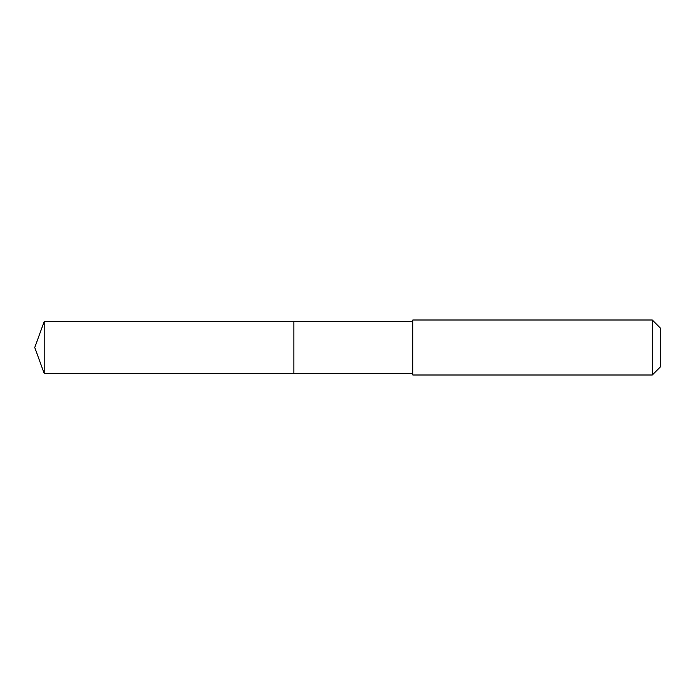 <?xml version="1.0" encoding="UTF-8"?>
<svg xmlns="http://www.w3.org/2000/svg" width="695" height="695" viewBox="0 0 695 695"><rect width="100%" height="100%" fill="white"/><g stroke="black" fill="none" stroke-linecap="round" stroke-linejoin="round"><path stroke-width="0.52" stroke-dasharray="3.48 2.61" d="M293.889 321.594L293.889 373.406L293.889 321.594M44.185 373.415L44.185 321.585M412.795 373.406L412.795 321.594M412.795 374.996L412.795 320.004M652.31 374.996L652.31 320.004M660.25 367.056L660.25 327.944"/><path stroke-width="1.04" d="M293.889 326.372L293.889 321.594L44.185 321.585L44.185 373.415L293.889 373.406L293.889 321.594L412.795 321.594L412.795 373.406L293.889 373.406L293.889 326.372M412.795 320.004L412.795 374.996L652.31 374.996L652.31 320.004L412.795 320.004L412.795 321.594M652.31 320.004L660.25 327.944L660.25 367.056L652.31 374.996M293.889 373.406L44.185 373.415L34.75 347.5L44.185 373.415M34.75 347.5L44.185 321.585M412.795 373.406L412.795 374.996"/></g></svg>
